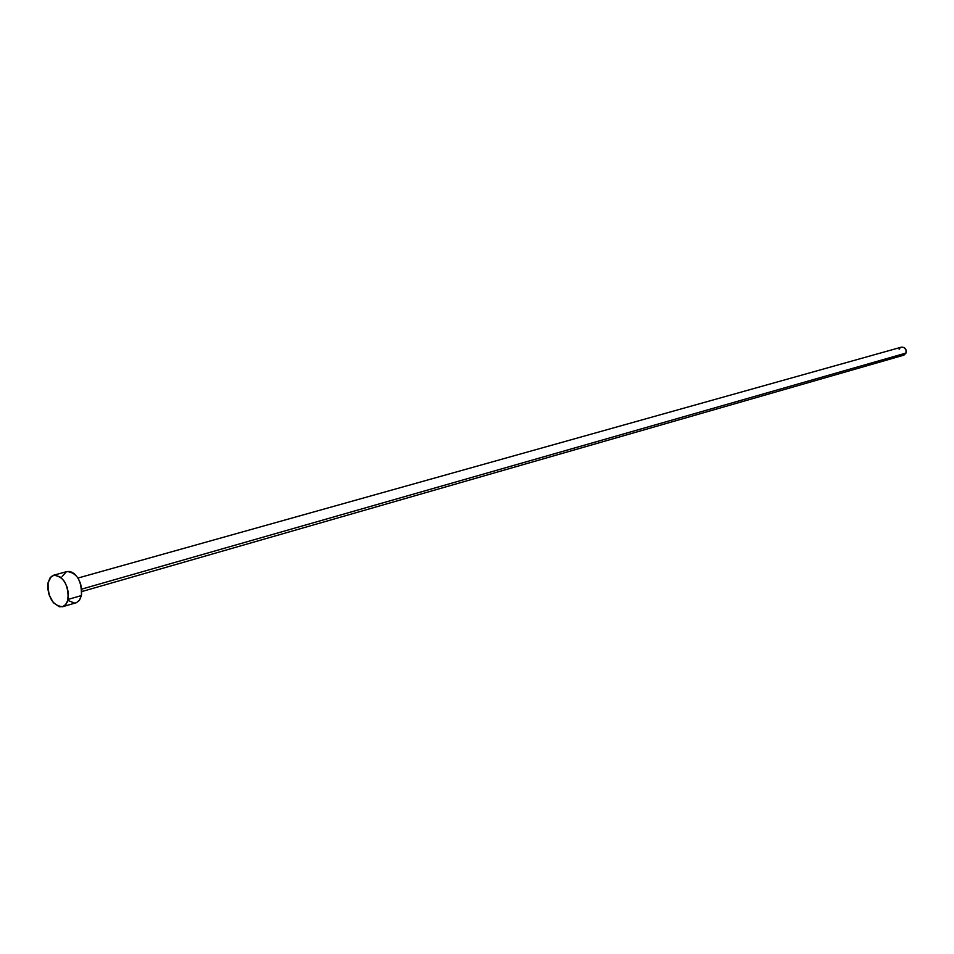 <?xml version="1.0" encoding="UTF-8"?>
<svg xmlns="http://www.w3.org/2000/svg" width="954" height="954" viewBox="0 0 954 954"><rect width="100%" height="100%" fill="white"/><g stroke="black" fill="none" stroke-linecap="round" stroke-linejoin="round"><path stroke-width="1.43" d="M81.841 591.552L903.724 355.198L905.99 353.075L81.71 589.107L905.99 353.075C906.586 349.128 905.072 347.149 901.447 347.149L78.001 578.041M62.654 606.732L76.487 602.654L79.373 600.352L81.436 595.558L68.104 599.41L66.053 604.24L62.618 606.744C52.649 605.587 47.795 597.562 48.082 582.655L50.145 577.73L53.662 575.214C63.62 576.454 68.426 584.528 68.104 599.41L81.436 595.558C81.794 580.759 76.988 572.746 67.042 571.529L53.71 575.202M66.995 571.541L70.191 571.506L74.245 573.628L77.87 577.838L80.518 583.49L81.77 589.715L81.436 595.558L79.564 600.102L76.451 602.666M74.579 603.071L68.557 600.71M62.165 576.454L66.339 571.768M48.082 582.655L51.301 576.49L54.831 575.023L60.877 577.337L64.514 581.582L67.162 587.282L68.426 593.543L67.352 601.914L64.812 605.551L63.143 606.565L59.279 606.756L53.352 602.678L49.024 594.688L47.772 588.487L48.082 582.655M901.411 347.161L904.046 347.483L906.038 349.903L905.99 353.075L903.951 355.126M899.157 349.283L899.98 348.019"/></g></svg>
